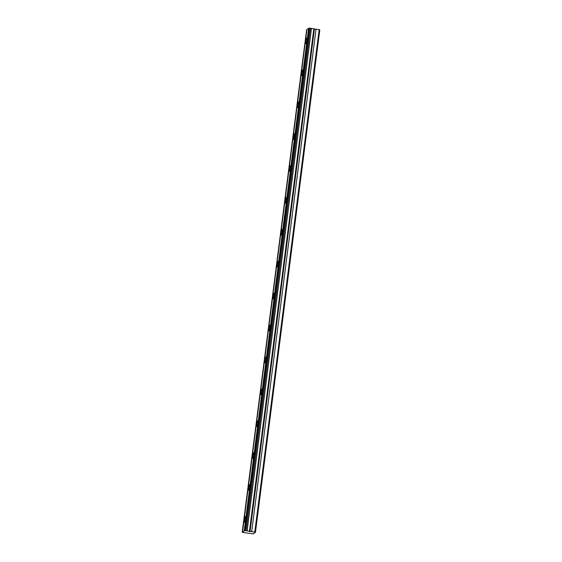 <?xml version="1.0" encoding="UTF-8"?>
<svg xmlns="http://www.w3.org/2000/svg" width="562" height="562" viewBox="0 0 562 562"><rect width="100%" height="100%" fill="white"/><g stroke="black" fill="none" stroke-linecap="round" stroke-linejoin="round"><path stroke-width="0.84" d="M243.515 532.537L253.16 533.9L255.443 532.305L319.806 29.842L309.536 28.107L308.967 28.1L244.709 530.739L242.194 532.249L243.515 532.537M306.768 40.534A2.852 0.478 -81.2 0 0 306.669 38.09A2.852 0.478 -81.2 0 0 305.7 41.279A2.852 0.478 -81.2 0 0 305.791 43.717A2.852 0.478 -81.2 0 0 306.768 40.534M245.461 519.077A2.852 0.478 -81.2 0 0 245.369 516.633A2.852 0.478 -81.2 0 0 244.393 519.822A2.852 0.478 -81.2 0 0 244.491 522.26A2.852 0.478 -81.2 0 0 245.461 519.077M249.549 487.17A2.852 0.478 -81.2 0 0 249.451 484.732A2.852 0.478 -81.2 0 0 248.481 487.914A2.852 0.478 -81.2 0 0 248.58 490.359A2.852 0.478 -81.2 0 0 249.549 487.17M253.638 455.269A2.852 0.478 -81.2 0 0 253.539 452.824A2.852 0.478 -81.2 0 0 252.57 456.014A2.852 0.478 -81.2 0 0 252.668 458.459A2.852 0.478 -81.2 0 0 253.638 455.269M257.719 423.369A2.852 0.478 -81.2 0 0 257.628 420.924A2.852 0.478 -81.2 0 0 256.658 424.113A2.852 0.478 -81.2 0 0 256.75 426.551A2.852 0.478 -81.2 0 0 257.719 423.369M261.808 391.461A2.852 0.478 -81.2 0 0 261.716 389.023A2.852 0.478 -81.2 0 0 260.74 392.206A2.852 0.478 -81.2 0 0 260.838 394.65A2.852 0.478 -81.2 0 0 261.808 391.461M265.896 359.561A2.852 0.478 -81.2 0 0 265.798 357.116A2.852 0.478 -81.2 0 0 264.828 360.305A2.852 0.478 -81.2 0 0 264.927 362.75A2.852 0.478 -81.2 0 0 265.896 359.561M269.985 327.66A2.852 0.478 -81.2 0 0 269.886 325.215A2.852 0.478 -81.2 0 0 268.917 328.405A2.852 0.478 -81.2 0 0 269.015 330.842A2.852 0.478 -81.2 0 0 269.985 327.66M274.073 295.752A2.852 0.478 -81.2 0 0 273.975 293.315A2.852 0.478 -81.2 0 0 273.006 296.497A2.852 0.478 -81.2 0 0 273.097 298.942A2.852 0.478 -81.2 0 0 274.073 295.752M278.155 263.852A2.852 0.478 -81.2 0 0 278.064 261.407A2.852 0.478 -81.2 0 0 277.087 264.597A2.852 0.478 -81.2 0 0 277.185 267.041A2.852 0.478 -81.2 0 0 278.155 263.852M282.243 231.951A2.852 0.478 -81.2 0 0 282.145 229.507A2.852 0.478 -81.2 0 0 281.176 232.696A2.852 0.478 -81.2 0 0 281.274 235.134A2.852 0.478 -81.2 0 0 282.243 231.951M286.332 200.044A2.852 0.478 -81.2 0 0 286.234 197.606A2.852 0.478 -81.2 0 0 285.264 200.789A2.852 0.478 -81.2 0 0 285.363 203.233A2.852 0.478 -81.2 0 0 286.332 200.044M290.421 168.143A2.852 0.478 -81.2 0 0 290.322 165.699A2.852 0.478 -81.2 0 0 289.353 168.888A2.852 0.478 -81.2 0 0 289.444 171.333A2.852 0.478 -81.2 0 0 290.421 168.143M294.502 136.243A2.852 0.478 -81.2 0 0 294.411 133.798A2.852 0.478 -81.2 0 0 293.434 136.988A2.852 0.478 -81.2 0 0 293.533 139.425A2.852 0.478 -81.2 0 0 294.502 136.243M298.591 104.335A2.852 0.478 -81.2 0 0 298.492 101.898A2.852 0.478 -81.2 0 0 297.523 105.08A2.852 0.478 -81.2 0 0 297.621 107.525A2.852 0.478 -81.2 0 0 298.591 104.335M302.679 72.435A2.852 0.478 -81.2 0 0 302.581 69.99A2.852 0.478 -81.2 0 0 301.611 73.179A2.852 0.478 -81.2 0 0 301.71 75.624A2.852 0.478 -81.2 0 0 302.679 72.435M242.194 532.249L306.894 29.723M308.875 28.339L306.922 29.533L242.552 531.996M244.533 530.612L308.967 28.1M255.443 532.305L254.783 532.073L319.153 29.603M254.783 532.073L244.596 530.57M242.257 532.207L306.627 29.737M308.608 28.353L244.238 530.823M245.165 530.577L309.536 28.107M310.47 28.255L246.107 530.725M311.474 28.543L247.111 531.013M313.786 29.147L249.416 531.617M316.055 29.126L251.692 531.596M250.027 531.687L314.39 29.217"/></g></svg>
